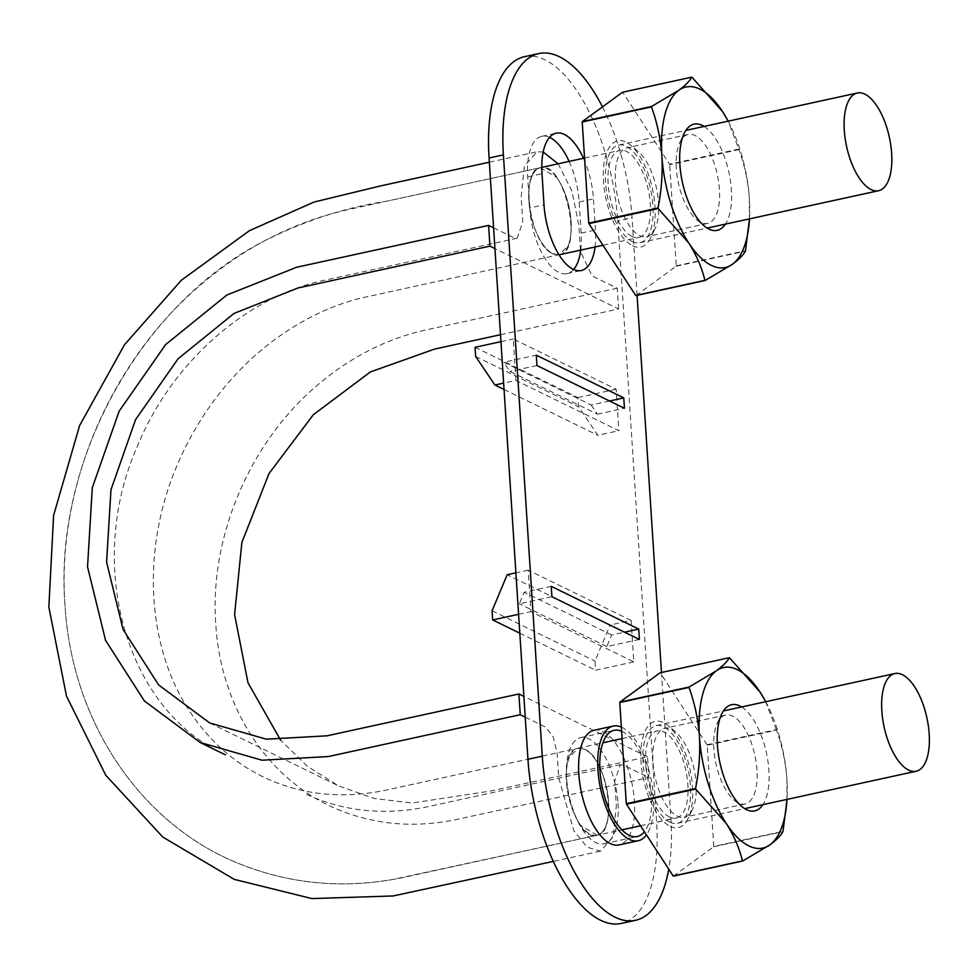 <?xml version="1.0" encoding="UTF-8"?>
<svg xmlns="http://www.w3.org/2000/svg" width="977" height="977" viewBox="0 0 977 977"><rect width="100%" height="100%" fill="white"/><g stroke="black" fill="none" stroke-linecap="round" stroke-linejoin="round"><path stroke-width="0.73" stroke-dasharray="4.88 3.66" d="M500.505 334.708L618.588 308.964L494.936 248.573M618.588 308.964L617.256 288.227L592.038 275.917L580.521 251.651M580.399 250.173L578.787 225.272L572.046 191.272L558.148 163.806M543.2 151.997L537.069 151.789L524.356 166.029L521.156 197.122L522.768 221.999L517.102 238.217L513.817 237.716L493.593 227.836M558.978 254.753L552.726 253.702C529.986 245.032 519.214 169.864 540.379 167.702C564.401 159.398 584.673 252.261 559.357 254.679L552.726 253.702A44.563 19.491 77.7 0 0 559.027 254.826M617.256 288.227L425.313 330.079C385.146 339.117 348.288 358.229 314.741 387.429C248.732 444.682 209.542 538.254 215.758 623.888C220.631 709.803 270.678 783.92 342.145 811.191C378.49 825.162 416.752 827.898 456.955 819.398L648.899 777.545L647.556 756.809L490.539 791.052L412.013 803.057L374.044 798.453L338.311 785.777L307.242 766.2L280.607 740.163M647.556 756.809L523.892 696.418M525.235 717.155L545.459 727.022L553.129 736.658L557.085 752.791L558.697 777.668L573.829 830.792L587.092 847.157L600.415 851.15L613.141 836.91L616.34 805.817L614.728 780.941L620.383 764.722L623.68 765.223L648.899 777.545M597.008 835.274A44.563 19.491 77.7 0 1 590.267 834.248A44.563 19.491 77.7 0 1 580.839 825.565A44.563 19.491 77.7 0 1 567.552 791.15A44.563 19.491 77.7 0 1 569.31 757.187A44.563 19.491 77.7 0 1 578.018 748.199A44.563 19.491 77.7 0 1 584.771 749.237C607.499 757.908 618.27 833.076 597.118 835.237C573.096 843.542 552.811 750.678 578.128 748.26L584.771 749.237C591.476 752.888 597.313 760.9 602.296 773.296A44.563 19.491 77.7 0 0 584.771 749.237L578.128 748.26L569.31 757.187C565.988 765.98 565.402 777.313 567.552 791.15C570.067 805.011 574.5 816.479 580.839 825.565L597.118 835.237L599.145 834.505C604.69 831.219 607.865 823.464 608.695 811.24C609.147 798.673 607.01 786.021 602.296 773.296A44.563 19.491 77.7 0 1 608.695 811.24A44.563 19.491 77.7 0 1 599.145 834.505A44.563 19.491 77.7 0 1 597.008 835.274L621.909 829.852M631.985 236.422A44.563 19.491 -102.3 0 1 608.879 190.796A44.563 19.491 -102.3 0 1 619.736 150.373A44.563 19.491 -102.3 0 1 648.276 189.758A44.563 19.491 -102.3 0 1 638.726 237.448A44.563 19.491 -102.3 0 1 631.985 236.422M559.467 254.741A44.563 19.491 77.7 0 0 568.187 245.752A44.563 19.491 77.7 0 0 569.933 211.789A44.563 19.491 77.7 0 0 556.658 177.374A44.563 19.491 77.7 0 0 540.476 167.665A44.563 19.491 77.7 0 0 538.339 168.435A44.563 19.491 77.7 0 0 528.789 191.7A44.563 19.491 77.7 0 0 535.188 229.644A44.563 19.491 77.7 0 0 552.726 253.702C546.021 250.051 540.171 242.04 535.188 229.644C530.474 216.918 528.349 204.266 528.789 191.7C529.619 179.475 532.807 171.72 538.339 168.435L540.379 167.702L556.658 177.374C562.996 186.46 567.417 197.928 569.933 211.789C572.095 225.626 571.508 236.959 568.187 245.752L559.357 254.679L359.267 298.486C320.835 308.598 285.223 328.394 252.445 357.875C219.654 388.064 194.338 424.384 176.483 466.811C141.238 550.234 147.295 645.577 187.828 708.41C207.222 738.893 232.257 761.694 262.935 776.788C300.452 794.789 341.291 799.284 385.451 790.271L578.128 748.26L385.451 790.271C341.291 799.284 300.452 794.789 262.935 776.788C232.257 761.694 207.222 738.893 187.828 708.41C147.295 645.577 141.238 550.234 176.483 466.811C194.338 424.384 219.654 388.064 252.445 357.875C285.223 328.394 320.835 308.598 359.267 298.486L559.357 254.679M669.526 816.967A44.563 19.491 -102.3 0 1 646.42 771.341A44.563 19.491 -102.3 0 1 657.277 730.918A44.563 19.491 -102.3 0 1 685.817 770.303A44.563 19.491 -102.3 0 1 676.267 817.993A44.563 19.491 -102.3 0 1 669.526 816.967M669.856 822.145A49.998 21.873 77.7 0 0 677.427 823.306A49.998 21.873 77.7 0 0 688.138 769.803A49.998 21.873 77.7 0 0 656.129 725.606A49.998 21.873 77.7 0 0 643.941 770.963A49.998 21.873 77.7 0 0 669.856 822.145M632.314 241.6A49.998 21.873 77.7 0 0 639.886 242.76A49.998 21.873 77.7 0 0 650.597 189.257A49.998 21.873 77.7 0 0 618.588 145.072A49.998 21.873 77.7 0 0 606.399 190.417A49.998 21.873 77.7 0 0 632.314 241.6M602.479 106.884A135.852 59.426 -102.3 0 1 632.058 217.712L617.733 220.839L656.617 822.121A135.852 59.426 -102.3 0 1 621.238 923.436M661.466 672.494L670.943 818.995A135.852 59.426 -102.3 0 1 668.756 869.151M637.077 295.323L632.058 217.712M594.114 730.234A58.693 25.671 -102.3 0 1 634.403 801.152A58.693 25.671 -102.3 0 1 619.113 844.922M583.452 158.286A54.346 23.766 -102.3 0 1 593.466 198.868L595.469 229.974A54.346 23.766 -102.3 0 1 595.066 246.973M609.563 400.997L591.195 405.003L503.717 362.272L536.288 355.164M591.195 405.003L597.387 414.163L509.896 371.431L503.717 362.272M597.387 414.163L624.45 408.264M536.959 365.532L509.896 371.431M639.398 639.447L606.815 646.542L611.663 634.977L624.511 632.18M551.236 586.347L524.173 592.245L519.337 603.823L551.907 596.715M611.663 634.977L524.173 592.245M606.815 646.542L519.337 603.823M569.127 161.413A54.346 23.766 -102.3 0 1 579.141 201.995L581.144 233.088A54.346 23.766 -102.3 0 1 580.741 250.1M573.597 269.469A54.346 23.766 -102.3 0 1 567.002 273.621A54.346 23.766 -102.3 0 1 529.693 207.954L544.006 204.828M549.562 137.354A54.346 23.766 -102.3 0 0 541.832 136.328A54.346 23.766 -102.3 0 0 527.678 176.861L529.693 207.954M524.466 56.69A135.852 59.426 -102.3 0 1 617.733 220.839M515.917 380.444L513.243 338.97L616.169 389.237L618.844 430.71L515.917 380.444L503.631 383.118M618.026 803.265A54.346 23.766 -102.3 0 1 603.871 843.798A54.346 23.766 -102.3 0 1 569.066 795.766A54.346 23.766 -102.3 0 1 580.717 737.611A54.346 23.766 -102.3 0 1 618.026 803.265M631.118 620.419L528.191 570.153L530.877 611.614L633.792 661.881L631.118 620.419L610.112 624.999L507.185 574.732M500.957 341.645L513.243 338.97M475.042 347.299L577.969 397.566L578.555 406.713L597.839 435.29L618.844 430.71M475.64 356.446L578.555 406.713M616.169 389.237L577.969 397.566M504.047 389.481L597.839 435.29M528.191 570.153L515.905 572.827M633.792 661.881L595.604 670.21L595.005 661.075L610.112 624.999M518.592 614.301L530.877 611.614M519.813 633.194L595.604 670.21M621.348 727.083A58.693 25.671 -102.3 0 1 653.503 796.988A58.693 25.671 -102.3 0 1 646.444 834.883M492.078 610.796L595.005 661.075M621.616 731.236A54.346 23.766 -102.3 0 1 651.439 795.974A54.346 23.766 -102.3 0 1 644.405 831.745M749.408 220.118L749.371 198.624A92.388 40.411 -102.3 0 1 749.493 218.64A92.388 40.411 -102.3 0 1 749.481 218.86L749.493 218.64M692.021 77.293L622.801 92.388L669.538 164.185L738.771 149.09L728.024 120.879M632.583 245.752A54.346 23.766 77.7 0 0 650.645 237.838A54.346 23.766 77.7 0 0 652.453 188.854A54.346 23.766 77.7 0 0 630.409 145.06A54.346 23.766 77.7 0 0 625.878 142.08A54.346 23.766 77.7 0 0 603.505 181.343A54.346 23.766 77.7 0 0 632.583 245.752M634.183 148.809A45.516 19.906 -102.3 0 1 637.981 151.301A45.516 19.906 -102.3 0 1 656.434 187.987A45.516 19.906 -102.3 0 1 654.92 229.021A45.516 19.906 -102.3 0 1 646.689 236.703A45.516 19.906 -102.3 0 1 617.537 196.462A45.516 19.906 -102.3 0 1 627.295 147.747A45.516 19.906 -102.3 0 1 634.183 148.809M635.942 295.579L676.145 266.245A106.517 46.591 77.7 0 0 676.243 265.842L669.709 164.71A106.517 46.591 77.7 0 0 669.538 164.185M738.771 149.09A106.517 46.591 -102.3 0 1 738.93 149.615L669.709 164.71M676.145 266.245L745.366 251.15M728.28 121.368L728.17 121.172A92.388 40.411 -102.3 0 1 728.28 121.368A92.388 40.411 -102.3 0 1 749.371 198.624C748.064 181.441 744.596 165.101 738.93 149.615M704.075 126.424A54.346 23.766 -102.3 0 1 731.358 189.819A54.346 23.766 -102.3 0 1 725.386 224.124M676.243 265.842L745.475 250.747M719.426 189.477A45.516 19.906 77.7 0 0 695.062 135.534A45.516 19.906 77.7 0 0 688.174 134.472A45.516 19.906 77.7 0 0 679.943 142.154A45.516 19.906 77.7 0 0 678.429 183.188A45.516 19.906 77.7 0 0 696.882 219.874A45.516 19.906 77.7 0 0 700.68 222.365A45.516 19.906 77.7 0 0 707.568 223.415A45.516 19.906 77.7 0 0 719.426 189.477M786.949 800.651L786.912 779.17A92.388 40.411 -102.3 0 1 787.035 799.186A92.388 40.411 -102.3 0 1 787.022 799.406L787.035 799.186M670.124 826.298A54.346 23.766 77.7 0 0 688.187 818.384A54.346 23.766 77.7 0 0 689.994 769.4A54.346 23.766 77.7 0 0 667.95 725.606A54.346 23.766 77.7 0 0 663.42 722.626A54.346 23.766 77.7 0 0 641.046 761.889A54.346 23.766 77.7 0 0 670.124 826.298M671.724 729.355A45.516 19.906 -102.3 0 1 675.522 731.846A45.516 19.906 -102.3 0 1 693.975 768.52A45.516 19.906 -102.3 0 1 692.461 809.567A45.516 19.906 -102.3 0 1 684.23 817.236A45.516 19.906 -102.3 0 1 655.078 777.008A45.516 19.906 -102.3 0 1 664.836 728.292A45.516 19.906 -102.3 0 1 671.724 729.355M707.25 745.256A106.517 46.591 77.7 0 0 707.079 744.73L776.312 729.636A106.517 46.591 -102.3 0 1 776.483 730.161L707.25 745.256L713.784 846.387L783.017 831.293M673.483 876.113L713.686 846.79A106.517 46.591 77.7 0 0 713.784 846.387M707.079 744.73L660.342 672.933A106.517 46.591 77.7 0 0 660.073 672.799M713.686 846.79L782.919 831.696M765.821 701.913L765.724 701.718A92.388 40.411 -102.3 0 1 765.821 701.913A92.388 40.411 -102.3 0 1 786.912 779.17C785.606 761.987 782.137 745.646 776.483 730.161M741.616 706.969A54.346 23.766 -102.3 0 1 768.899 770.364A54.346 23.766 -102.3 0 1 762.927 804.657M660.342 672.933L729.563 657.839M776.312 729.636L765.565 701.425M756.967 770.023A45.516 19.906 77.7 0 0 732.603 716.08A45.516 19.906 77.7 0 0 725.716 715.017A45.516 19.906 77.7 0 0 717.484 722.699A45.516 19.906 77.7 0 0 715.97 763.733A45.516 19.906 77.7 0 0 734.435 800.407A45.516 19.906 77.7 0 0 738.221 802.911A45.516 19.906 77.7 0 0 745.109 803.961A45.516 19.906 77.7 0 0 756.967 770.023M581.144 233.088L595.469 229.974M527.678 176.861L542.003 173.735M579.141 201.995L593.466 198.868M670.943 818.995L656.617 822.121M600.415 851.15L553.312 861.409M489.355 162.194L537.069 151.789M620.383 764.722L426.131 807.075C382.166 815.746 341.315 811.057 303.578 792.994M517.102 238.217L322.85 280.582C244.751 297.753 170.865 363.664 137.085 446.953C84.608 566.013 126.656 710.658 225.345 754.794M209.664 722.943L338.311 785.777M540.379 167.702L345.15 210.287C292.196 222.793 243.884 247.767 200.224 285.199C109.082 362.821 55.616 490.149 65.178 607.841C73.128 726.216 144.12 827.238 242.064 864.84C289.961 883.513 340.045 888.447 392.29 879.605L597.118 835.237L401.889 877.786C345.785 889.119 292.001 884.6 240.525 864.218C142.837 826.017 72.42 724.543 65.056 606.07C52.868 458.885 143.179 301.991 265.39 240.403C305.068 220.546 345.516 207.478 386.721 201.201L540.379 167.702M602.992 245.251L638.726 237.448M540.476 167.665L541.783 167.372M584.551 158.054L619.736 150.373M640.533 825.785L676.267 817.993M578.018 748.199L602.931 742.776M622.093 738.588L657.277 730.918M677.427 823.306L744.718 808.626M656.129 725.606L723.42 710.938M639.886 242.76L707.177 228.093M618.588 145.072L685.878 130.393M567.002 273.621L581.315 270.495M541.832 136.328L556.157 133.202M603.871 843.798L637.285 836.507M580.717 737.611L614.13 730.32M637.981 151.301L630.409 145.06M654.92 229.021L650.645 237.838M696.882 219.874L704.454 226.114M679.943 142.154L684.218 133.324M688.174 134.472L627.295 147.747M707.568 223.415L646.689 236.703M675.522 731.846L667.95 725.606M692.461 809.567L688.187 818.384M734.435 800.407L741.995 806.66M717.484 722.699L721.759 713.869M725.716 715.017L664.836 728.292M745.109 803.961L684.23 817.236"/><path stroke-width="1.47" d="M494.936 248.573L489.941 246.131L488.598 225.394L296.654 267.246L226.798 295.042L165.614 344.6L119.182 411.085L92.302 487.718L87.539 566.794L105.54 640.338L144.352 700.924L200.138 742.483L262.019 760.216L328.296 756.564L520.24 714.712L525.235 717.155M580.521 251.651L580.399 250.173M558.148 163.806L543.2 151.997M493.593 227.836L488.598 225.394M280.607 740.163L247.987 682.764L234.59 614.618L241.869 542.491L268.993 473.576L313.299 414.749L370.356 371.944L434.484 349.107L500.505 334.708M523.892 696.418L518.897 693.975L520.24 714.712M518.897 693.975L326.953 735.828L266.306 739.174L209.664 722.943L158.604 684.901L123.078 629.457L106.603 562.154L110.963 489.77L135.571 419.634L178.058 358.779L234.053 313.422L297.997 287.983L489.941 246.131M559.027 254.826A44.563 19.491 77.7 0 0 559.467 254.741L602.992 245.251M908.598 770.084A49.998 21.873 77.7 0 0 916.157 771.244A49.998 21.873 77.7 0 0 926.88 717.741A49.998 21.873 77.7 0 0 894.859 673.556A49.998 21.873 77.7 0 0 882.671 718.901A49.998 21.873 77.7 0 0 908.598 770.084M871.057 189.55A49.998 21.873 77.7 0 0 878.616 190.71A49.998 21.873 77.7 0 0 889.339 137.195A49.998 21.873 77.7 0 0 857.317 93.01A49.998 21.873 77.7 0 0 845.129 138.355A49.998 21.873 77.7 0 0 871.057 189.55M668.756 869.151A135.852 59.426 -102.3 0 1 635.563 920.31A135.852 59.426 -102.3 0 1 542.284 756.161L503.399 154.879A135.852 59.426 -102.3 0 1 538.791 53.564A135.852 59.426 -102.3 0 1 602.479 106.884M661.466 672.494L637.077 295.323M536.959 365.532L536.288 355.164L623.778 397.895L624.45 408.264L536.959 365.532M646.444 834.883A58.693 25.671 -102.3 0 1 638.213 840.757L619.113 844.922A58.693 25.671 -102.3 0 1 581.535 793.043A58.693 25.671 -102.3 0 1 594.114 730.234L613.214 726.07A58.693 25.671 -102.3 0 1 621.348 727.083M595.066 246.973A54.346 23.766 -102.3 0 1 581.315 270.495A54.346 23.766 -102.3 0 1 544.006 204.828L542.003 173.735A54.346 23.766 -102.3 0 1 556.157 133.202A54.346 23.766 -102.3 0 1 583.452 158.286M551.236 586.347L551.907 596.715L639.398 639.447L638.726 629.078L551.236 586.347M623.778 397.895L609.563 400.997M624.511 632.18L638.726 629.078M580.741 250.1A54.346 23.766 -102.3 0 1 573.597 269.469M635.563 920.31L621.238 923.436A135.852 59.426 -102.3 0 1 527.959 759.288L489.074 158.005A135.852 59.426 -102.3 0 1 524.466 56.69L538.791 53.564M549.562 137.354A54.346 23.766 -102.3 0 1 569.127 161.413M503.631 383.118L494.912 385.023L475.64 356.446L475.042 347.299L500.957 341.645M494.912 385.023L504.047 389.481M515.905 572.827L507.185 574.732L492.078 610.796L492.677 619.943L518.592 614.301M492.677 619.943L519.813 633.194M638.213 840.757A58.693 25.671 -102.3 0 1 600.635 788.879A58.693 25.671 -102.3 0 1 613.214 726.07M644.405 831.745A54.346 23.766 -102.3 0 1 637.285 836.507A54.346 23.766 -102.3 0 1 602.491 788.476A54.346 23.766 -102.3 0 1 614.13 730.32A54.346 23.766 -102.3 0 1 621.616 731.236M635.673 295.445A106.517 46.591 77.7 0 0 635.942 295.579L705.162 280.484L732.432 264.254A92.388 40.411 -102.3 0 0 749.481 218.86L745.475 250.747A106.517 46.591 -102.3 0 1 745.366 251.15C743.412 254.936 739.088 259.296 732.432 264.254A92.388 40.411 -102.3 0 1 688.687 242.882C696.467 255.156 701.865 267.649 704.893 280.35L635.673 295.445L588.923 223.648L658.156 208.553A106.517 46.591 -102.3 0 1 657.985 208.016L588.765 223.11A106.517 46.591 77.7 0 0 588.923 223.648M727.938 120.721L722.565 111.622L692.021 77.293A106.517 46.591 -102.3 0 0 691.753 77.159C689.799 80.944 685.475 85.304 678.82 90.263A92.388 40.411 -102.3 0 1 722.565 111.622A92.388 40.411 -102.3 0 1 728.17 121.172L728.024 120.879M658.156 208.553L688.687 242.882A92.388 40.411 -102.3 0 1 661.881 155.893C662.809 173.161 661.514 190.527 657.985 208.016M588.765 223.11L582.219 121.991L651.451 106.896A106.517 46.591 -102.3 0 1 651.549 106.493L582.329 121.588A106.517 46.591 77.7 0 0 582.219 121.991M582.329 121.588L622.532 92.253L691.753 77.159M651.451 106.896C657.106 122.381 660.586 138.71 661.881 155.893A92.388 40.411 -102.3 0 1 678.82 90.263L651.549 106.493M725.386 224.124A54.346 23.766 -102.3 0 1 704.454 226.114A54.346 23.766 -102.3 0 1 682.41 182.32A54.346 23.766 -102.3 0 1 684.218 133.324A54.346 23.766 -102.3 0 1 704.075 126.424M673.214 875.99A106.517 46.591 77.7 0 0 673.483 876.113L742.703 861.018L769.974 844.8A92.388 40.411 -102.3 0 0 787.022 799.406L783.017 831.293A106.517 46.591 -102.3 0 1 782.919 831.696C780.953 835.469 776.63 839.841 769.974 844.8A92.388 40.411 -102.3 0 1 726.229 823.428C734.008 835.701 739.406 848.183 742.435 860.896L673.214 875.99L626.465 804.193L695.697 789.098A106.517 46.591 -102.3 0 1 695.526 788.561L626.306 803.656A106.517 46.591 77.7 0 0 626.465 804.193M688.993 687.429A106.517 46.591 -102.3 0 1 689.09 687.039L619.87 702.133A106.517 46.591 77.7 0 0 619.76 702.524L688.993 687.429C694.647 702.927 698.128 719.255 699.422 736.438C700.35 753.694 699.056 771.073 695.526 788.561M695.697 789.098L726.229 823.428A92.388 40.411 -102.3 0 1 699.422 736.438A92.388 40.411 -102.3 0 1 716.361 670.808A92.388 40.411 -102.3 0 1 760.106 692.168L729.563 657.839A106.517 46.591 -102.3 0 0 729.306 657.704C727.34 661.49 723.017 665.85 716.361 670.808L689.09 687.039M626.306 803.656L619.76 702.524M619.87 702.133L660.073 672.799L729.306 657.704M765.479 701.266L760.106 692.168A92.388 40.411 -102.3 0 1 765.724 701.718L765.565 701.425M762.927 804.657A54.346 23.766 -102.3 0 1 741.995 806.66A54.346 23.766 -102.3 0 1 719.951 762.866A54.346 23.766 -102.3 0 1 721.759 713.869A54.346 23.766 -102.3 0 1 741.616 706.969M503.399 154.879L489.074 158.005M542.284 756.161L527.959 759.288M553.312 861.409L393.072 895.97L311.871 898.571L234.272 879.373L162.78 837.057L105.76 775.237L66.497 696.125L48.85 607.108L53.613 515.343L79.577 425.642L124.482 344.747L181.295 280.289L249.453 230.657L314.044 202.056L380.309 185.972L489.355 162.194M200.138 742.483L225.345 754.794M541.783 167.372L584.551 158.054M621.909 829.852L640.533 825.785M602.931 742.776L622.093 738.588M744.718 808.626L916.157 771.244M723.42 710.938L894.859 673.556M707.177 228.093L878.616 190.71M685.878 130.393L857.317 93.01"/></g></svg>
